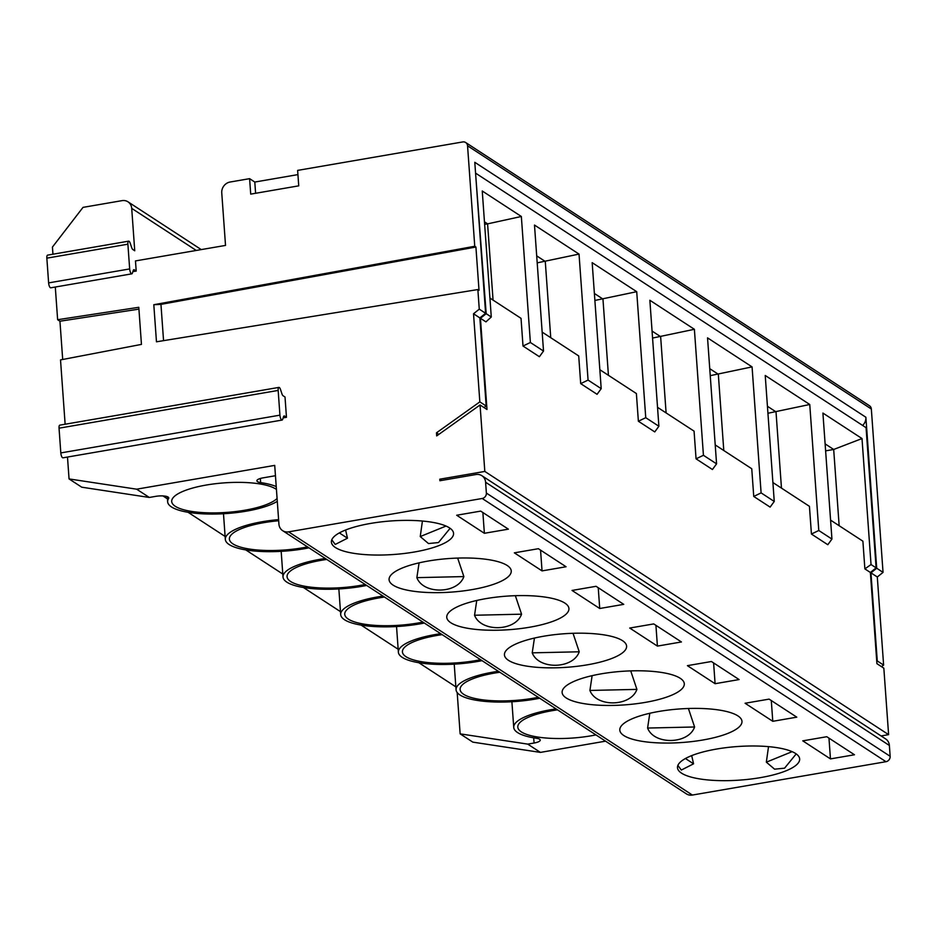 <?xml version="1.0" encoding="UTF-8"?>
<svg xmlns="http://www.w3.org/2000/svg" width="937" height="937" viewBox="0 0 937 937"><rect width="100%" height="100%" fill="white"/><g stroke="black" fill="none" stroke-linecap="round" stroke-linejoin="round"><path stroke-width="1.41" d="M345.601 530.002L347.475 538.201L335.223 544.456L331.792 539.782M370.56 523.432A61.245 16.819 175.9 0 0 331.393 542.101A61.245 16.819 175.9 0 0 335.446 547.548A61.245 16.819 175.9 0 0 404.21 553.486A61.245 16.819 175.9 0 0 453.567 533.34A61.245 16.819 175.9 0 0 370.56 523.432M450.111 528.304L438.481 542.558L428.49 543.554L420.244 536.561L422.423 521.031M128.65 241.16L47.611 255.133A4.029 1.324 80.2 0 0 46.85 258.155L48.619 282.892A4.029 1.324 80.2 0 0 50.75 287.811L131.789 273.838A4.029 1.324 -99.8 0 1 129.669 268.931L127.889 244.194A4.029 1.324 -99.8 0 1 128.65 241.16A4.029 1.324 -99.8 0 1 130.22 243.245L131.66 247.555A4.029 1.324 80.2 0 0 132.82 249.523L134.741 250.776L131.707 208.365A9.675 8.738 -56.9 0 0 127.982 201.818A9.675 8.738 -56.9 0 0 122.033 200.647L83.018 207.37L52.437 247.063L52.941 254.208M465.689 142.529L869.477 405.744A4.837 4.369 123.1 0 1 871.34 409.012L467.551 145.797A4.837 4.369 -56.9 0 0 462.726 141.944L297.626 170.393L298.739 185.842L250.718 194.123L249.605 178.662L230.092 182.024A9.675 8.738 -56.9 0 0 221.753 192.858L225.524 245.412L135.467 260.919L136.205 271.074L134.284 269.821A4.029 1.324 80.2 0 0 133.874 269.715A4.029 1.324 80.2 0 0 133.3 270.395L132.363 273.159A4.029 1.324 -99.8 0 1 131.789 273.838M508.381 529.159L480.693 511.11L456.682 515.245L484.37 533.294L508.381 529.159M475.914 247.028L479.018 290.306L477.858 289.545L156.467 341.806L153.809 304.712L474.754 246.267L475.914 247.028L160.953 304.373L153.809 304.712M479.861 317.912L473.525 313.766L479.838 401.879L486.174 406.014L479.861 317.912L485.612 313.298L479.264 309.163L477.858 289.545M278.91 387.403L59.792 425.152A4.029 1.324 80.2 0 0 59.043 428.186L60.811 452.922A4.029 1.324 80.2 0 0 62.931 457.83L282.06 420.069A4.029 1.324 -99.8 0 1 279.929 415.161L278.16 390.424A4.029 1.324 -99.8 0 1 278.91 387.403A4.029 1.324 -99.8 0 1 280.491 389.476L281.92 393.786A4.029 1.324 80.2 0 0 283.091 395.765L285.012 397.007L286.464 417.305L284.543 416.051A4.029 1.324 80.2 0 0 284.134 415.946A4.029 1.324 80.2 0 0 283.56 416.625L282.634 419.389A4.029 1.324 -99.8 0 1 282.06 420.069M260.369 478.467L260.662 482.614A58.024 15.941 -4.1 0 1 276.239 486.584M277.293 501.354A58.024 15.941 -4.1 0 1 212.781 514.062A58.024 15.941 -4.1 0 1 167.641 501.787A58.024 15.941 -4.1 0 1 168.613 498.484L168.531 497.406M138.922 309.128L59.945 321.215L57.637 319.716L138.793 307.301L141.452 344.394L60.518 359.902L65.133 424.238M62.697 359.492L59.945 321.215M249.605 178.662L254.794 182.047L297.931 174.61M254.794 182.047L255.602 193.28M163.553 340.646L160.953 304.373M420.244 536.561L446.035 526.055M438.856 434.37L436.478 432.824L436.689 435.916L480.06 404.971L486.982 409.481L480.447 318.287L486.186 313.684L475.598 173.591M260.662 482.614A9.675 2.659 -4.1 0 1 256.879 480.81A9.675 2.659 -4.1 0 1 263.063 477.858L275.455 475.715M482.871 512.527L484.37 533.294M339.346 532.907L347.475 538.201M149.334 497.453L81.742 487.193L69.057 478.924L136.638 489.184L149.334 497.453L155.671 496.364A9.675 2.659 -4.1 0 1 168.777 497.922A9.675 2.659 -4.1 0 1 168.613 498.484M277.083 498.472A53.948 14.816 -4.1 0 1 244.826 510.22A53.948 14.816 -4.1 0 1 172.267 498.999A53.948 14.816 -4.1 0 1 220.582 483.176A53.948 14.816 -4.1 0 1 276.438 489.454M286.464 417.305L283.138 417.879M493.061 300.109L487.591 223.861L521.347 216.482L530.377 342.485L543.519 351.059L539.396 356.716L523.01 346.034L521.031 318.334L489.922 298.06M530.377 342.485L523.01 346.034M484.64 224.365L487.591 223.861L484.452 221.811M486.186 313.684L491.281 316.999L482.25 190.996L521.347 216.482M450.814 622.754A61.245 16.819 175.9 0 0 519.578 628.692A61.245 16.819 175.9 0 0 568.935 608.546A61.245 16.819 175.9 0 0 485.928 598.638A61.245 16.819 175.9 0 0 446.762 617.296A61.245 16.819 175.9 0 0 450.814 622.754M515.35 595.686L521.558 614.18C515.491 631.561 481.044 632.381 474.544 615.246L476.757 600.465M623.737 604.353L596.061 586.304L572.038 590.451L599.727 608.5L623.737 604.353M474.544 615.246L521.558 614.18M366.66 585.438A58.024 15.941 -4.1 0 1 283.009 576.993A58.024 15.941 -4.1 0 1 320.114 559.307A58.024 15.941 -4.1 0 1 325.315 558.487M543.519 351.059L534.488 225.056L579.031 254.091L588.061 380.082L601.203 388.656L592.172 262.665L636.715 291.688L645.745 417.691L658.887 426.253L649.856 300.262L694.387 329.297L703.429 455.288L696.062 458.837L694.071 431.149L657.528 407.326M588.061 380.082L580.694 383.631L578.715 355.943L542.172 332.12M601.203 388.656L597.068 394.313L580.694 383.631M550.745 337.707L545.275 261.458L536.702 255.871M579.031 254.091L537.206 262.852M307.512 546.88A53.948 14.816 -4.1 0 1 302.51 547.829A53.948 14.816 -4.1 0 1 229.952 536.608A53.948 14.816 -4.1 0 1 278.687 520.738M308.976 547.84A58.024 15.941 -4.1 0 1 225.325 539.384A58.024 15.941 -4.1 0 1 262.43 521.698A58.024 15.941 -4.1 0 1 278.605 519.625M463.874 576.583C457.806 593.964 423.36 594.772 416.86 577.649L463.874 576.583L457.666 558.089M416.86 577.649L419.085 562.856M393.13 585.145A61.245 16.819 175.9 0 0 461.894 591.095A61.245 16.819 175.9 0 0 511.251 570.938A61.245 16.819 175.9 0 0 428.244 561.029A61.245 16.819 175.9 0 0 389.078 579.698A61.245 16.819 175.9 0 0 393.13 585.145M566.065 566.756L538.377 548.707L514.354 552.842L542.043 570.891L566.065 566.756M540.555 550.136L542.043 570.891M666.102 412.912L660.644 336.664L652.07 331.077M694.387 329.297L652.562 338.058M422.88 622.086A53.948 14.816 -4.1 0 1 417.867 623.035A53.948 14.816 -4.1 0 1 345.308 611.814A53.948 14.816 -4.1 0 1 384.463 597.045M424.344 623.035A58.024 15.941 -4.1 0 1 340.693 614.59A58.024 15.941 -4.1 0 1 377.798 596.904A58.024 15.941 -4.1 0 1 382.999 596.084M579.23 651.789C573.175 669.17 538.728 669.978 532.228 652.843L579.23 651.789L573.034 633.295M532.228 652.843L534.441 638.062M508.498 660.351A61.245 16.819 175.9 0 0 577.262 666.289A61.245 16.819 175.9 0 0 626.607 646.143A61.245 16.819 175.9 0 0 543.612 636.235A61.245 16.819 175.9 0 0 504.434 654.904A61.245 16.819 175.9 0 0 508.498 660.351M681.422 641.962L653.733 623.913L629.723 628.048L657.411 646.097L681.422 641.962M655.923 625.342L657.411 646.097M645.745 417.691L638.378 421.24L654.752 431.91L658.887 426.253M703.429 455.288L716.571 463.862L712.436 469.519L696.062 458.837M825.614 450.861L833.684 449.467L825.11 443.88M595.932 734.889A53.948 14.816 -4.1 0 1 590.919 735.838A53.948 14.816 -4.1 0 1 518.36 724.617A53.948 14.816 -4.1 0 1 557.503 709.848M796.204 753.91L784.574 768.176L774.583 769.172L766.337 762.168L768.516 746.648M766.337 762.168L792.128 751.661M685.451 758.525L693.567 763.819L681.316 770.062L677.884 765.4M691.693 755.62L693.567 763.819M839.154 525.716L833.684 449.467L862.005 438.551L871.035 564.554L864.874 568.888L862.895 541.188L830.58 520.129M870.953 572.847L876.704 568.244L883.041 572.378L877.301 576.981L870.953 572.847L877.266 660.948L883.614 665.094L881.459 666.629M877.301 576.981L883.614 665.094M716.571 463.862L707.54 337.859L752.071 366.894L761.102 492.885L753.746 496.446L770.12 507.116L774.255 501.459L765.224 375.468L809.755 404.491L818.786 530.494L811.43 534.043L827.804 544.725L831.939 539.068L822.909 413.065L862.005 438.551M876.704 568.244L865.882 417.246A9.675 8.738 123.1 0 1 862.637 425.445M457.186 692.56L460.137 733.858L527.73 744.119L534.067 743.029A9.675 2.659 -4.1 0 0 540.251 740.089A9.675 2.659 -4.1 0 0 536.468 738.274A58.024 15.941 -4.1 0 1 513.734 727.393A58.024 15.941 -4.1 0 1 556.039 708.899M527.73 744.119L540.415 752.399L605.56 741.167M540.415 752.399L472.834 742.139L460.137 733.858M716.653 749.038A61.245 16.819 175.9 0 0 677.486 767.708A61.245 16.819 175.9 0 0 681.539 773.154A61.245 16.819 175.9 0 0 750.314 779.104A61.245 16.819 175.9 0 0 799.659 758.947A61.245 16.819 175.9 0 0 716.653 749.038M854.474 754.765L826.785 736.716L802.775 740.851L830.463 758.9L854.474 754.765M828.976 738.145L830.463 758.9M871.035 564.554L876.118 567.869L870.379 572.472L864.874 568.888M876.118 567.869L866.069 427.682L476.137 173.497M881.085 735.943L888.604 734.643L883.837 668.175L876.915 663.665L870.379 572.472M871.34 409.012L883.041 572.378M889.377 745.465L485.6 482.25A9.675 8.738 -56.9 0 0 481.876 475.703L885.652 738.918A9.675 8.738 123.1 0 1 889.377 745.465L890.15 756.288A4.837 4.369 123.1 0 1 885.98 761.699L692.373 795.056A9.675 8.738 123.1 0 1 686.423 793.885L282.646 530.67A9.675 8.738 -56.9 0 0 288.596 531.853L692.373 795.056M818.786 530.494L831.939 539.068M781.47 488.118L776.012 411.87L767.426 406.271M809.755 404.491L767.93 413.264M538.248 697.292A53.948 14.816 -4.1 0 1 533.235 698.241A53.948 14.816 -4.1 0 1 460.676 687.008A53.948 14.816 -4.1 0 1 499.831 672.251M539.712 698.241A58.024 15.941 -4.1 0 1 456.061 689.796A58.024 15.941 -4.1 0 1 493.167 672.11A58.024 15.941 -4.1 0 1 498.367 671.29M694.598 726.983C688.531 744.376 654.085 745.184 647.596 728.049L694.598 726.983L688.402 708.489M647.596 728.049L649.809 713.268M623.855 735.557A61.245 16.819 175.9 0 0 692.63 741.495A61.245 16.819 175.9 0 0 741.975 721.349A61.245 16.819 175.9 0 0 658.969 711.441A61.245 16.819 175.9 0 0 619.802 730.11A61.245 16.819 175.9 0 0 623.855 735.557M796.79 717.168L769.101 699.119L745.091 703.254L772.779 721.303L796.79 717.168M771.292 700.536L772.779 721.303M811.43 534.043L809.439 506.343L772.896 482.532M761.102 492.885L774.255 501.459M723.786 450.51L718.328 374.261L709.742 368.674M752.071 366.894L710.246 375.655M480.564 659.683A53.948 14.816 -4.1 0 1 475.551 660.632A53.948 14.816 -4.1 0 1 402.992 649.411A53.948 14.816 -4.1 0 1 442.147 634.642M482.028 660.644A58.024 15.941 -4.1 0 1 398.377 652.199A58.024 15.941 -4.1 0 1 435.482 634.513A58.024 15.941 -4.1 0 1 440.683 633.693M636.914 689.386C630.859 706.767 596.412 707.576 589.912 690.452L636.914 689.386L630.718 670.892M589.912 690.452L592.125 675.671M566.182 697.948A61.245 16.819 175.9 0 0 634.946 703.898A61.245 16.819 175.9 0 0 684.291 683.741A61.245 16.819 175.9 0 0 601.285 673.832A61.245 16.819 175.9 0 0 562.118 692.502A61.245 16.819 175.9 0 0 566.182 697.948M739.106 679.559L711.417 661.51L687.407 665.657L715.095 683.705L739.106 679.559M713.607 662.939L715.095 683.705M753.746 496.446L751.755 468.746L715.212 444.923M888.604 734.643L484.816 471.428L480.06 404.971M638.378 421.24L636.387 393.54L599.844 369.717M491.281 316.999L485.94 321.871L480.447 318.287M441.69 480.423L439.793 479.194L484.816 471.428M598.239 587.733L599.727 608.5M439.793 479.194L439.91 480.74L475.926 474.532A9.675 8.738 -56.9 0 1 481.876 475.703M485.6 482.25L486.373 493.073L890.15 756.288M885.98 761.699L482.204 498.484A4.837 4.369 -56.9 0 0 486.373 493.073M482.204 498.484L288.596 531.853M136.638 489.184L274.717 465.384L278.921 524.123A9.675 8.738 -56.9 0 0 282.646 530.67M162.944 495.919L167.43 498.847M188.068 512.305L225.114 536.456M245.752 549.902L282.798 574.053M303.436 587.511L340.482 611.65M361.12 625.108L398.166 649.259M418.804 662.705L455.85 686.856M69.057 478.924L67.487 457.045M57.637 319.716L55.295 287.027M467.551 145.797L474.754 246.267M865.882 417.246L474.79 162.3L485.612 313.298M486.174 406.014L484.019 407.548M136.205 271.074L132.878 271.636M479.838 401.879L436.478 432.824M473.525 313.766L479.264 309.163M608.429 375.315L602.959 299.067L594.386 293.468M636.715 291.688L594.878 300.449M365.196 584.489A53.948 14.816 -4.1 0 1 360.195 585.426A53.948 14.816 -4.1 0 1 287.624 574.205A53.948 14.816 -4.1 0 1 326.779 559.436M127.889 244.194L46.85 258.155M129.669 268.931L48.619 282.892M278.16 390.424L59.043 428.186M279.929 415.161L60.811 452.922M134.284 269.821L133.522 269.95M284.543 416.051L283.782 416.18M534.067 743.029L533.692 737.829M196.255 250.448L131.707 208.365M167.641 501.787L167.278 496.657M283.009 576.993L281.17 551.343M225.325 539.384L223.486 513.734M340.693 614.59L338.854 588.94M513.734 727.393L511.895 701.743M456.061 689.796L454.222 664.146M398.377 652.199L396.538 626.548M201.256 249.593L127.982 201.818"/></g></svg>
